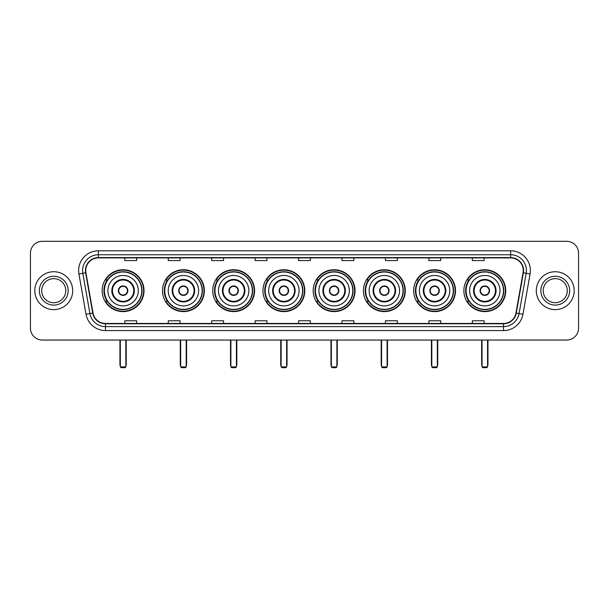 <?xml version="1.0" encoding="UTF-8"?>
<svg xmlns="http://www.w3.org/2000/svg" width="609" height="609" viewBox="0 0 609 609"><rect width="100%" height="100%" fill="white"/><g stroke="black" fill="none" stroke-linecap="round" stroke-linejoin="round"><path stroke-width="0.91" d="M463.875 290.676A20.927 20.927 0 0 0 484.802 311.61A20.927 20.927 0 0 0 505.736 290.676A20.927 20.927 0 0 0 484.802 269.749A20.927 20.927 0 0 0 463.875 290.676M413.648 290.676A20.927 20.927 0 0 0 434.575 311.61A20.927 20.927 0 0 0 455.502 290.676A20.927 20.927 0 0 0 434.575 269.749A20.927 20.927 0 0 0 413.648 290.676M363.413 290.676A20.927 20.927 0 0 0 384.348 311.61A20.927 20.927 0 0 0 405.274 290.676A20.927 20.927 0 0 0 384.348 269.749A20.927 20.927 0 0 0 363.413 290.676M313.186 290.676A20.927 20.927 0 0 0 334.113 311.61A20.927 20.927 0 0 0 355.047 290.676A20.927 20.927 0 0 0 334.113 269.749A20.927 20.927 0 0 0 313.186 290.676M262.959 290.676A20.927 20.927 0 0 0 283.885 311.61A20.927 20.927 0 0 0 304.812 290.676A20.927 20.927 0 0 0 283.885 269.749A20.927 20.927 0 0 0 262.959 290.676M212.731 290.676A20.927 20.927 0 0 0 233.658 311.61A20.927 20.927 0 0 0 254.585 290.676A20.927 20.927 0 0 0 233.658 269.749A20.927 20.927 0 0 0 212.731 290.676M162.496 290.676A20.927 20.927 0 0 0 183.431 311.61A20.927 20.927 0 0 0 204.358 290.676A20.927 20.927 0 0 0 183.431 269.749A20.927 20.927 0 0 0 162.496 290.676M102.16 290.676A20.927 20.927 0 0 0 123.087 311.61A20.927 20.927 0 0 0 144.021 290.676A20.927 20.927 0 0 0 123.087 269.749A20.927 20.927 0 0 0 102.16 290.676M107.184 301.341A19.153 19.153 0 0 1 107.184 280.018M167.521 301.341A19.153 19.153 0 0 1 167.521 280.018M217.748 301.341A19.153 19.153 0 0 1 217.748 280.018M267.975 301.341A19.153 19.153 0 0 1 267.975 280.018M318.21 301.341A19.153 19.153 0 0 1 318.21 280.018M368.437 301.341A19.153 19.153 0 0 1 368.437 280.018M418.665 301.341A19.153 19.153 0 0 1 418.665 280.018M468.892 301.341A19.153 19.153 0 0 1 468.892 280.018M30.45 253.161L30.45 328.19A11.845 11.845 0 0 0 42.295 340.043L566.705 340.043A11.845 11.845 0 0 0 578.55 328.19L578.55 253.161A11.845 11.845 0 0 0 566.705 241.316L42.295 241.316A11.845 11.845 0 0 0 30.45 253.161L30.45 328.19M34.797 290.676A18.955 18.955 0 0 0 53.752 309.631A18.955 18.955 0 0 0 72.699 290.676A18.955 18.955 0 0 0 53.752 271.728A18.955 18.955 0 0 0 34.797 290.676A18.955 18.955 0 0 0 53.752 309.631A18.955 18.955 0 0 0 72.699 290.676A18.955 18.955 0 0 0 53.752 271.728A18.955 18.955 0 0 0 34.797 290.676M536.301 290.676A18.955 18.955 0 0 0 555.248 309.631A18.955 18.955 0 0 0 574.203 290.676A18.955 18.955 0 0 0 555.248 271.728A18.955 18.955 0 0 0 536.301 290.676A18.955 18.955 0 0 0 555.248 309.631A18.955 18.955 0 0 0 574.203 290.676A18.955 18.955 0 0 0 555.248 271.728A18.955 18.955 0 0 0 536.301 290.676M85.732 270.541A12.637 12.637 0 0 1 98.369 257.904L510.631 257.904A12.637 12.637 0 0 1 523.078 272.733L515.975 313.011A12.637 12.637 0 0 1 503.529 323.455L105.471 323.455A12.637 12.637 0 0 1 93.025 313.011L85.922 272.733A12.637 12.637 0 0 1 85.732 270.541M85.42 270.541A12.949 12.949 0 0 0 85.618 272.786L92.72 313.064A12.949 12.949 0 0 0 105.471 323.767L503.529 323.767A12.949 12.949 0 0 0 516.28 313.064L523.382 272.786A12.949 12.949 0 0 0 510.631 257.584L98.369 257.584A12.949 12.949 0 0 0 85.42 270.541M78.926 273.966A19.747 19.747 0 0 1 98.369 250.794L510.631 250.794A19.747 19.747 0 0 1 530.074 273.966L522.971 314.244A19.747 19.747 0 0 1 503.529 330.565L105.471 330.565A19.747 19.747 0 0 1 86.029 314.244L78.926 273.966L82.816 273.281A15.796 15.796 0 0 1 98.369 254.745L510.631 254.745A15.796 15.796 0 0 1 526.184 273.281L519.081 313.559A15.796 15.796 0 0 1 503.529 326.614L105.471 326.614A15.796 15.796 0 0 1 89.919 313.559L82.816 273.281A15.796 15.796 0 0 1 82.573 270.541M566.705 241.316L42.295 241.316M42.295 340.043L566.705 340.043M578.55 328.19L578.55 253.161M516.28 313.064L519.081 313.559L526.184 273.281L530.074 273.966M298.577 257.904L298.577 260.576L310.423 260.576L310.423 257.904M255.141 257.904L255.141 260.576L266.986 260.576L266.986 257.904M211.704 257.904L211.704 260.576L223.549 260.576L223.549 257.904M168.267 257.904L168.267 260.576L180.112 260.576L180.112 257.904M124.83 257.904L124.83 260.576L136.675 260.576L136.675 257.904M342.014 257.904L342.014 260.576L353.859 260.576L353.859 257.904M385.451 257.904L385.451 260.576L397.296 260.576L397.296 257.904M428.888 257.904L428.888 260.576L440.733 260.576L440.733 257.904M472.325 257.904L472.325 260.576L484.17 260.576L484.17 257.904M310.423 323.455L310.423 320.783L298.577 320.783L298.577 323.455M266.986 323.455L266.986 320.783L255.141 320.783L255.141 323.455M223.549 323.455L223.549 320.783L211.704 320.783L211.704 323.455M180.112 323.455L180.112 320.783L168.267 320.783L168.267 323.455M136.675 323.455L136.675 320.783L124.83 320.783L124.83 323.455M353.859 323.455L353.859 320.783L342.014 320.783L342.014 323.455M397.296 323.455L397.296 320.783L385.451 320.783L385.451 323.455M440.733 323.455L440.733 320.783L428.888 320.783L428.888 323.455M484.17 323.455L484.17 320.783L472.325 320.783L472.325 323.455M65.787 290.676A12.035 12.035 0 0 0 53.752 278.64A12.035 12.035 0 0 0 41.709 290.676A12.035 12.035 0 0 0 53.752 302.719A12.035 12.035 0 0 0 65.787 290.676A12.035 12.035 0 0 1 53.752 302.719A12.035 12.035 0 0 1 41.709 290.676M107.884 290.676A15.202 15.202 0 0 1 123.087 275.474A15.202 15.202 0 0 1 138.296 290.676A15.202 15.202 0 0 1 123.087 305.885A15.202 15.202 0 0 1 107.884 290.676A15.202 15.202 0 0 0 123.087 305.885A15.202 15.202 0 0 0 138.296 290.676M112.429 290.676A10.665 10.665 0 0 0 123.087 301.341A10.665 10.665 0 0 0 133.752 290.676A10.665 10.665 0 0 0 123.087 280.018A10.665 10.665 0 0 0 112.429 290.676M107.42 280.018A18.955 18.955 0 0 0 107.42 301.341M141.768 290.676A18.681 18.681 0 0 0 123.087 272.002A18.681 18.681 0 0 0 104.413 290.676A18.681 18.681 0 0 0 123.087 309.357A18.681 18.681 0 0 0 141.768 290.676M118.352 290.676A4.735 4.735 0 0 0 123.087 295.418A4.735 4.735 0 0 0 127.829 290.676A4.735 4.735 0 0 0 123.087 285.941A4.735 4.735 0 0 0 118.352 290.676M143.625 290.676A20.531 20.531 0 0 1 105.54 301.341L107.443 301.341A18.932 18.932 0 0 0 135.617 304.873A18.932 18.932 0 0 0 135.617 276.478A18.932 18.932 0 0 0 107.443 280.018L105.54 280.018A20.531 20.531 0 0 1 143.625 290.676M118.504 289.496L118.664 289.496A4.583 4.583 0 0 1 127.517 289.496L127.266 289.496A4.347 4.347 0 0 1 123.087 295.022A4.347 4.347 0 0 1 118.907 289.496A4.347 4.347 0 0 1 127.266 289.496L127.677 289.496M127.677 291.863L127.517 291.863A4.583 4.583 0 0 1 118.664 291.863L118.504 291.863M120.323 340.043L120.323 366.892L125.857 366.892L125.857 340.043M120.323 366.892L121.115 367.684L125.066 367.684L125.857 366.892M168.229 290.676A15.202 15.202 0 0 1 183.431 275.474A15.202 15.202 0 0 1 198.633 290.676A15.202 15.202 0 0 1 183.431 305.885A15.202 15.202 0 0 1 168.229 290.676A15.202 15.202 0 0 0 183.431 305.885A15.202 15.202 0 0 0 198.633 290.676M172.766 290.676A10.665 10.665 0 0 0 183.431 301.341A10.665 10.665 0 0 0 194.088 290.676A10.665 10.665 0 0 0 183.431 280.018A10.665 10.665 0 0 0 172.766 290.676M167.757 280.018A18.955 18.955 0 0 0 167.757 301.341M202.104 290.676A18.681 18.681 0 0 0 183.431 272.002A18.681 18.681 0 0 0 164.75 290.676A18.681 18.681 0 0 0 183.431 309.357A18.681 18.681 0 0 0 202.104 290.676M178.688 290.676A4.735 4.735 0 0 0 183.431 295.418A4.735 4.735 0 0 0 188.166 290.676A4.735 4.735 0 0 0 183.431 285.941A4.735 4.735 0 0 0 178.688 290.676M203.962 290.676A20.531 20.531 0 0 1 165.876 301.341L167.78 301.341A18.932 18.932 0 0 0 195.953 304.873A18.932 18.932 0 0 0 195.953 276.478A18.932 18.932 0 0 0 167.78 280.018L165.876 280.018A20.531 20.531 0 0 1 203.962 290.676M178.84 289.496L179 289.496A4.583 4.583 0 0 1 187.854 289.496L187.61 289.496A4.347 4.347 0 0 1 183.431 295.022A4.347 4.347 0 0 1 179.252 289.496A4.347 4.347 0 0 1 187.61 289.496L188.014 289.496M188.014 291.863L187.61 291.863A4.347 4.347 0 0 1 179.252 291.863L178.84 291.863M187.61 291.863L187.854 291.863A4.583 4.583 0 0 1 179 291.863L179.252 291.863M180.667 340.043L180.667 366.892L186.194 366.892L186.194 340.043M180.667 366.892L181.452 367.684L185.402 367.684L186.194 366.892M218.456 290.676A15.202 15.202 0 0 1 233.658 275.474A15.202 15.202 0 0 1 248.86 290.676A15.202 15.202 0 0 1 233.658 305.885A15.202 15.202 0 0 1 218.456 290.676A15.202 15.202 0 0 0 233.658 305.885A15.202 15.202 0 0 0 248.86 290.676M222.993 290.676A10.665 10.665 0 0 0 233.658 301.341A10.665 10.665 0 0 0 244.323 290.676A10.665 10.665 0 0 0 233.658 280.018A10.665 10.665 0 0 0 222.993 290.676M217.984 280.018A18.955 18.955 0 0 0 217.984 301.341M252.339 290.676A18.681 18.681 0 0 0 233.658 272.002A18.681 18.681 0 0 0 214.977 290.676A18.681 18.681 0 0 0 233.658 309.357A18.681 18.681 0 0 0 252.339 290.676M228.915 290.676A4.735 4.735 0 0 0 233.658 295.418A4.735 4.735 0 0 0 238.393 290.676A4.735 4.735 0 0 0 233.658 285.941A4.735 4.735 0 0 0 228.915 290.676M254.189 290.676A20.531 20.531 0 0 1 216.111 301.341L218.014 301.341A18.932 18.932 0 0 0 246.188 304.873A18.932 18.932 0 0 0 246.188 276.478A18.932 18.932 0 0 0 218.014 280.018L216.111 280.018A20.531 20.531 0 0 1 254.189 290.676M229.068 289.496L229.228 289.496A4.583 4.583 0 0 1 238.081 289.496L237.837 289.496A4.347 4.347 0 0 1 233.658 295.022A4.347 4.347 0 0 1 229.479 289.496A4.347 4.347 0 0 1 237.837 289.496L238.248 289.496M238.248 291.863L237.837 291.863A4.347 4.347 0 0 1 229.479 291.863L229.068 291.863M237.837 291.863L238.081 291.863A4.583 4.583 0 0 1 229.228 291.863L229.479 291.863M230.895 340.043L230.895 366.892L236.421 366.892L236.421 340.043M230.895 366.892L231.686 367.684L235.63 367.684L236.421 366.892M268.683 290.676A15.202 15.202 0 0 1 283.885 275.474A15.202 15.202 0 0 1 299.088 290.676A15.202 15.202 0 0 1 283.885 305.885A15.202 15.202 0 0 1 268.683 290.676A15.202 15.202 0 0 0 283.885 305.885A15.202 15.202 0 0 0 299.088 290.676M273.228 290.676A10.665 10.665 0 0 0 283.885 301.341A10.665 10.665 0 0 0 294.55 290.676A10.665 10.665 0 0 0 283.885 280.018A10.665 10.665 0 0 0 273.228 290.676M268.219 280.018A18.955 18.955 0 0 0 268.219 301.341L266.339 301.341A20.531 20.531 0 0 0 304.424 290.676A20.531 20.531 0 0 0 266.339 280.018L268.242 280.018A18.932 18.932 0 0 1 296.416 276.478A18.932 18.932 0 0 1 296.416 304.873A18.932 18.932 0 0 1 268.242 301.341M302.566 290.676A18.681 18.681 0 0 0 283.885 272.002A18.681 18.681 0 0 0 265.212 290.676A18.681 18.681 0 0 0 283.885 309.357A18.681 18.681 0 0 0 302.566 290.676M279.15 290.676A4.735 4.735 0 0 0 283.885 295.418A4.735 4.735 0 0 0 288.628 290.676A4.735 4.735 0 0 0 283.885 285.941A4.735 4.735 0 0 0 279.15 290.676M279.303 289.496L279.462 289.496A4.583 4.583 0 0 1 288.316 289.496L288.065 289.496A4.347 4.347 0 0 1 283.885 295.022A4.347 4.347 0 0 1 279.706 289.496A4.347 4.347 0 0 1 288.065 289.496L288.476 289.496M288.476 291.863L288.065 291.863A4.347 4.347 0 0 1 279.706 291.863L279.303 291.863M288.065 291.863L288.316 291.863A4.583 4.583 0 0 1 279.462 291.863L279.706 291.863M281.122 340.043L281.122 366.892L286.649 366.892L286.649 340.043M281.122 366.892L281.914 367.684L285.865 367.684L286.649 366.892M318.91 290.676A15.202 15.202 0 0 1 334.113 275.474A15.202 15.202 0 0 1 349.322 290.676A15.202 15.202 0 0 1 334.113 305.885A15.202 15.202 0 0 1 318.91 290.676A15.202 15.202 0 0 0 334.113 305.885A15.202 15.202 0 0 0 349.322 290.676M323.455 290.676A10.665 10.665 0 0 0 334.113 301.341A10.665 10.665 0 0 0 344.778 290.676A10.665 10.665 0 0 0 334.113 280.018A10.665 10.665 0 0 0 323.455 290.676M318.446 280.018A18.955 18.955 0 0 0 318.446 301.341M352.794 290.676A18.681 18.681 0 0 0 334.113 272.002A18.681 18.681 0 0 0 315.439 290.676A18.681 18.681 0 0 0 334.113 309.357A18.681 18.681 0 0 0 352.794 290.676M329.378 290.676A4.735 4.735 0 0 0 334.113 295.418A4.735 4.735 0 0 0 338.855 290.676A4.735 4.735 0 0 0 334.113 285.941A4.735 4.735 0 0 0 329.378 290.676M354.651 290.676A20.531 20.531 0 0 1 316.566 301.341L318.469 301.341A18.932 18.932 0 0 0 346.643 304.873A18.932 18.932 0 0 0 346.643 276.478A18.932 18.932 0 0 0 318.469 280.018L316.566 280.018A20.531 20.531 0 0 1 354.651 290.676M329.53 289.496L329.69 289.496A4.583 4.583 0 0 1 338.543 289.496L338.292 289.496A4.347 4.347 0 0 1 334.113 295.022A4.347 4.347 0 0 1 329.941 289.496A4.347 4.347 0 0 1 338.292 289.496L338.703 289.496M338.703 291.863L338.292 291.863A4.347 4.347 0 0 1 329.941 291.863L329.53 291.863M338.292 291.863L338.543 291.863A4.583 4.583 0 0 1 329.69 291.863L329.941 291.863M331.349 340.043L331.349 366.892L336.884 366.892L336.884 340.043M331.349 366.892L332.141 367.684L336.092 367.684L336.884 366.892M369.145 290.676A15.202 15.202 0 0 1 384.348 275.474A15.202 15.202 0 0 1 399.55 290.676A15.202 15.202 0 0 1 384.348 305.885A15.202 15.202 0 0 1 369.145 290.676A15.202 15.202 0 0 0 384.348 305.885A15.202 15.202 0 0 0 399.55 290.676M373.682 290.676A10.665 10.665 0 0 0 384.348 301.341A10.665 10.665 0 0 0 395.005 290.676A10.665 10.665 0 0 0 384.348 280.018A10.665 10.665 0 0 0 373.682 290.676M368.673 280.018A18.955 18.955 0 0 0 368.673 301.341M403.021 290.676A18.681 18.681 0 0 0 384.348 272.002A18.681 18.681 0 0 0 365.666 290.676A18.681 18.681 0 0 0 384.348 309.357A18.681 18.681 0 0 0 403.021 290.676M379.605 290.676A4.735 4.735 0 0 0 384.348 295.418A4.735 4.735 0 0 0 389.082 290.676A4.735 4.735 0 0 0 384.348 285.941A4.735 4.735 0 0 0 379.605 290.676M404.878 290.676A20.531 20.531 0 0 1 366.793 301.341L368.696 301.341A18.932 18.932 0 0 0 396.87 304.873A18.932 18.932 0 0 0 396.87 276.478A18.932 18.932 0 0 0 368.696 280.018L366.793 280.018A20.531 20.531 0 0 1 404.878 290.676M379.757 289.496L379.917 289.496A4.583 4.583 0 0 1 388.77 289.496L388.527 289.496A4.347 4.347 0 0 1 384.348 295.022A4.347 4.347 0 0 1 380.168 289.496A4.347 4.347 0 0 1 388.527 289.496L388.93 289.496M388.93 291.863L388.527 291.863A4.347 4.347 0 0 1 380.168 291.863L379.757 291.863M388.527 291.863L388.77 291.863A4.583 4.583 0 0 1 379.917 291.863L380.168 291.863M381.584 340.043L381.584 366.892L387.111 366.892L387.111 340.043M381.584 366.892L382.368 367.684L386.319 367.684L387.111 366.892M419.373 290.676A15.202 15.202 0 0 1 434.575 275.474A15.202 15.202 0 0 1 449.777 290.676A15.202 15.202 0 0 1 434.575 305.885A15.202 15.202 0 0 1 419.373 290.676A15.202 15.202 0 0 0 434.575 305.885A15.202 15.202 0 0 0 449.777 290.676M423.91 290.676A10.665 10.665 0 0 0 434.575 301.341A10.665 10.665 0 0 0 445.24 290.676A10.665 10.665 0 0 0 434.575 280.018A10.665 10.665 0 0 0 423.91 290.676M418.901 280.018A18.955 18.955 0 0 0 418.901 301.341L417.028 301.341A20.531 20.531 0 0 0 455.106 290.676A20.531 20.531 0 0 0 417.028 280.018L418.931 280.018A18.932 18.932 0 0 1 447.105 276.478A18.932 18.932 0 0 1 447.105 304.873A18.932 18.932 0 0 1 418.931 301.341M453.256 290.676A18.681 18.681 0 0 0 434.575 272.002A18.681 18.681 0 0 0 415.894 290.676A18.681 18.681 0 0 0 434.575 309.357A18.681 18.681 0 0 0 453.256 290.676M429.84 290.676A4.735 4.735 0 0 0 434.575 295.418A4.735 4.735 0 0 0 439.317 290.676A4.735 4.735 0 0 0 434.575 285.941A4.735 4.735 0 0 0 429.84 290.676M429.984 289.496L430.152 289.496A4.583 4.583 0 0 1 439.005 289.496L438.754 289.496A4.347 4.347 0 0 1 434.575 295.022A4.347 4.347 0 0 1 430.396 289.496A4.347 4.347 0 0 1 438.754 289.496L439.165 289.496M439.165 291.863L438.754 291.863A4.347 4.347 0 0 1 430.396 291.863L429.984 291.863M438.754 291.863L439.005 291.863A4.583 4.583 0 0 1 430.152 291.863L430.396 291.863M431.811 340.043L431.811 366.892L437.338 366.892L437.338 340.043M431.811 366.892L432.603 367.684L436.546 367.684L437.338 366.892M469.6 290.676A15.202 15.202 0 0 1 484.802 275.474A15.202 15.202 0 0 1 500.004 290.676A15.202 15.202 0 0 1 484.802 305.885A15.202 15.202 0 0 1 469.6 290.676A15.202 15.202 0 0 0 484.802 305.885A15.202 15.202 0 0 0 500.004 290.676M474.145 290.676A10.665 10.665 0 0 0 484.802 301.341A10.665 10.665 0 0 0 495.467 290.676A10.665 10.665 0 0 0 484.802 280.018A10.665 10.665 0 0 0 474.145 290.676M469.136 280.018A18.955 18.955 0 0 0 469.136 301.341M503.483 290.676A18.681 18.681 0 0 0 484.802 272.002A18.681 18.681 0 0 0 466.129 290.676A18.681 18.681 0 0 0 484.802 309.357A18.681 18.681 0 0 0 503.483 290.676M480.067 290.676A4.735 4.735 0 0 0 484.802 295.418A4.735 4.735 0 0 0 489.545 290.676A4.735 4.735 0 0 0 484.802 285.941A4.735 4.735 0 0 0 480.067 290.676M505.341 290.676A20.531 20.531 0 0 1 467.255 301.341L469.158 301.341A18.932 18.932 0 0 0 497.332 304.873A18.932 18.932 0 0 0 497.332 276.478A18.932 18.932 0 0 0 469.158 280.018L467.255 280.018A20.531 20.531 0 0 1 505.341 290.676M480.219 289.496L480.379 289.496A4.583 4.583 0 0 1 489.233 289.496L488.981 289.496A4.347 4.347 0 0 1 484.802 295.022A4.347 4.347 0 0 1 480.623 289.496A4.347 4.347 0 0 1 488.981 289.496L489.392 289.496M489.392 291.863L488.981 291.863A4.347 4.347 0 0 1 480.623 291.863L480.219 291.863M488.981 291.863L489.233 291.863A4.583 4.583 0 0 1 480.379 291.863L480.623 291.863M482.039 340.043L482.039 366.892L487.565 366.892L487.565 340.043M482.039 366.892L482.83 367.684L486.781 367.684L487.565 366.892M567.291 290.676A12.035 12.035 0 0 0 555.248 278.64A12.035 12.035 0 0 0 543.213 290.676A12.035 12.035 0 0 0 555.248 302.719A12.035 12.035 0 0 0 567.291 290.676A12.035 12.035 0 0 1 555.248 302.719A12.035 12.035 0 0 1 543.213 290.676M510.631 250.794L510.631 257.584M82.816 273.281L85.618 272.786M105.471 330.565L105.471 323.767M503.529 323.767L503.529 330.565M86.029 314.244L92.72 313.064M523.382 272.786L526.184 273.281M98.369 250.794L98.369 257.584M519.081 313.559L522.971 314.244M68.155 290.676A14.403 14.403 0 0 0 53.752 276.273A14.403 14.403 0 0 0 39.341 290.676A14.403 14.403 0 0 0 53.752 305.086A14.403 14.403 0 0 0 68.155 290.676M134.345 290.676A11.251 11.251 0 0 0 123.087 279.424A11.251 11.251 0 0 0 111.835 290.676A11.251 11.251 0 0 0 123.087 301.935A11.251 11.251 0 0 0 134.345 290.676M119.927 340.043L119.927 364.525L120.323 364.525M125.857 364.525L126.246 364.525L126.246 340.043M194.682 290.676A11.251 11.251 0 0 0 183.431 279.424A11.251 11.251 0 0 0 172.172 290.676A11.251 11.251 0 0 0 183.431 301.935A11.251 11.251 0 0 0 194.682 290.676M180.272 340.043L180.272 364.525L180.667 364.525M186.194 364.525L186.59 364.525L186.59 340.043M244.909 290.676A11.251 11.251 0 0 0 233.658 279.424A11.251 11.251 0 0 0 222.407 290.676A11.251 11.251 0 0 0 233.658 301.935A11.251 11.251 0 0 0 244.909 290.676M230.499 340.043L230.499 364.525L230.895 364.525M236.421 364.525L236.817 364.525L236.817 340.043M295.144 290.676A11.251 11.251 0 0 0 283.885 279.424A11.251 11.251 0 0 0 272.634 290.676A11.251 11.251 0 0 0 283.885 301.935A11.251 11.251 0 0 0 295.144 290.676M280.726 340.043L280.726 364.525L281.122 364.525M286.649 364.525L287.045 364.525L287.045 340.043M345.372 290.676A11.251 11.251 0 0 0 334.113 279.424A11.251 11.251 0 0 0 322.861 290.676A11.251 11.251 0 0 0 334.113 301.935A11.251 11.251 0 0 0 345.372 290.676M330.961 340.043L330.961 364.525L331.349 364.525M336.884 364.525L337.272 364.525L337.272 340.043M395.599 290.676A11.251 11.251 0 0 0 384.348 279.424A11.251 11.251 0 0 0 373.089 290.676A11.251 11.251 0 0 0 384.348 301.935A11.251 11.251 0 0 0 395.599 290.676M381.188 340.043L381.188 364.525L381.584 364.525M387.111 364.525L387.507 364.525L387.507 340.043M445.826 290.676A11.251 11.251 0 0 0 434.575 279.424A11.251 11.251 0 0 0 423.324 290.676A11.251 11.251 0 0 0 434.575 301.935A11.251 11.251 0 0 0 445.826 290.676M431.416 340.043L431.416 364.525L431.811 364.525M437.338 364.525L437.734 364.525L437.734 340.043M496.061 290.676A11.251 11.251 0 0 0 484.802 279.424A11.251 11.251 0 0 0 473.551 290.676A11.251 11.251 0 0 0 484.802 301.935A11.251 11.251 0 0 0 496.061 290.676M481.643 340.043L481.643 364.525L482.039 364.525M487.565 364.525L487.961 364.525L487.961 340.043M569.659 290.676A14.403 14.403 0 0 0 555.248 276.273A14.403 14.403 0 0 0 540.845 290.676A14.403 14.403 0 0 0 555.248 305.086A14.403 14.403 0 0 0 569.659 290.676M119.927 364.525A3.159 3.159 0 0 0 120.323 366.055M125.857 366.055A3.159 3.159 0 0 0 126.246 364.525M180.272 364.525A3.159 3.159 0 0 0 180.667 366.055M186.194 366.055A3.159 3.159 0 0 0 186.59 364.525M230.499 364.525A3.159 3.159 0 0 0 230.895 366.055M236.421 366.055A3.159 3.159 0 0 0 236.817 364.525M280.726 364.525A3.159 3.159 0 0 0 281.122 366.055M286.649 366.055A3.159 3.159 0 0 0 287.045 364.525M330.961 364.525A3.159 3.159 0 0 0 331.349 366.055M336.884 366.055A3.159 3.159 0 0 0 337.272 364.525M381.188 364.525A3.159 3.159 0 0 0 381.584 366.055M387.111 366.055A3.159 3.159 0 0 0 387.507 364.525M431.416 364.525A3.159 3.159 0 0 0 431.811 366.055M437.338 366.055A3.159 3.159 0 0 0 437.734 364.525M481.643 364.525A3.159 3.159 0 0 0 482.039 366.055M487.565 366.055A3.159 3.159 0 0 0 487.961 364.525"/></g></svg>
